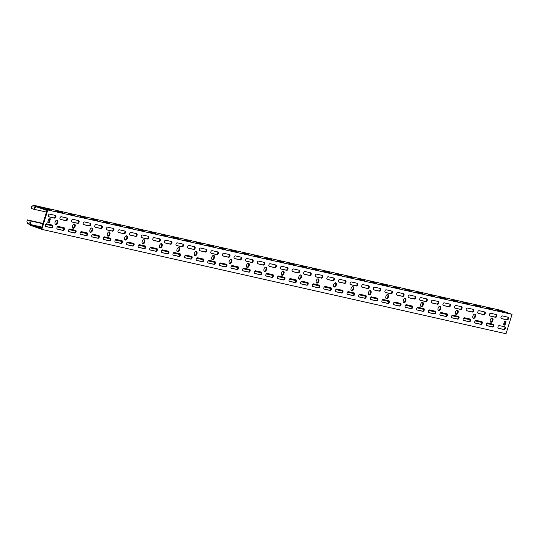 <?xml version="1.0" encoding="UTF-8"?>
<svg xmlns="http://www.w3.org/2000/svg" width="539" height="539" viewBox="0 0 539 539"><rect width="100%" height="100%" fill="white"/><g stroke="black" fill="none" stroke-linecap="round" stroke-linejoin="round"><path stroke-width="0.81" d="M492.04 317.983A2.237 1.3 -70.3 0 1 492.275 320.2A2.237 1.3 -70.3 0 1 490.584 322.059M490.349 319.849A2.237 1.3 -70.3 0 1 492.376 318.03A2.237 1.3 -70.3 0 1 492.902 320.422A2.237 1.3 -70.3 0 1 490.867 322.241A2.237 1.3 -70.3 0 1 490.349 319.849M474.63 314.069A2.237 1.3 -70.3 0 1 474.866 316.285A2.237 1.3 -70.3 0 1 473.175 318.145M472.939 315.935A2.237 1.3 -70.3 0 1 474.967 314.116A2.237 1.3 -70.3 0 1 475.492 316.508A2.237 1.3 -70.3 0 1 473.464 318.327A2.237 1.3 -70.3 0 1 472.939 315.935M457.227 310.154A2.237 1.3 -70.3 0 1 457.463 312.371A2.237 1.3 -70.3 0 1 455.765 314.23M455.529 312.02A2.237 1.3 -70.3 0 1 457.564 310.201A2.237 1.3 -70.3 0 1 458.083 312.593A2.237 1.3 -70.3 0 1 456.055 314.412A2.237 1.3 -70.3 0 1 455.529 312.02M439.817 306.246A2.237 1.3 -70.3 0 1 440.053 308.456A2.237 1.3 -70.3 0 1 438.355 310.316M438.119 308.106A2.237 1.3 -70.3 0 1 440.154 306.287A2.237 1.3 -70.3 0 1 440.673 308.679A2.237 1.3 -70.3 0 1 438.645 310.498A2.237 1.3 -70.3 0 1 438.119 308.106M422.408 302.332A2.237 1.3 -70.3 0 1 422.643 304.542A2.237 1.3 -70.3 0 1 420.952 306.401M420.716 304.191A2.237 1.3 -70.3 0 1 422.744 302.372A2.237 1.3 -70.3 0 1 423.27 304.764A2.237 1.3 -70.3 0 1 421.235 306.583A2.237 1.3 -70.3 0 1 420.716 304.191M404.998 298.417A2.237 1.3 -70.3 0 1 405.234 300.627A2.237 1.3 -70.3 0 1 403.543 302.487M403.307 300.277A2.237 1.3 -70.3 0 1 405.335 298.458A2.237 1.3 -70.3 0 1 405.86 300.85A2.237 1.3 -70.3 0 1 403.826 302.669A2.237 1.3 -70.3 0 1 403.307 300.277M387.595 294.503A2.237 1.3 -70.3 0 1 387.831 296.713A2.237 1.3 -70.3 0 1 386.133 298.572M385.897 296.362A2.237 1.3 -70.3 0 1 387.925 294.543A2.237 1.3 -70.3 0 1 388.451 296.935A2.237 1.3 -70.3 0 1 386.423 298.754A2.237 1.3 -70.3 0 1 385.897 296.362M370.185 290.588A2.237 1.3 -70.3 0 1 370.421 292.798A2.237 1.3 -70.3 0 1 368.723 294.658M368.487 292.448A2.237 1.3 -70.3 0 1 370.522 290.629A2.237 1.3 -70.3 0 1 371.041 293.021A2.237 1.3 -70.3 0 1 369.013 294.84A2.237 1.3 -70.3 0 1 368.487 292.448M352.776 286.674A2.237 1.3 -70.3 0 1 353.011 288.884A2.237 1.3 -70.3 0 1 351.32 290.75M351.084 288.533A2.237 1.3 -70.3 0 1 353.112 286.714A2.237 1.3 -70.3 0 1 353.631 289.106A2.237 1.3 -70.3 0 1 351.603 290.925A2.237 1.3 -70.3 0 1 351.084 288.533M335.366 282.759A2.237 1.3 -70.3 0 1 335.602 284.969A2.237 1.3 -70.3 0 1 333.911 286.836M333.675 284.619A2.237 1.3 -70.3 0 1 335.703 282.8A2.237 1.3 -70.3 0 1 336.228 285.192A2.237 1.3 -70.3 0 1 334.193 287.011A2.237 1.3 -70.3 0 1 333.675 284.619M317.956 278.845A2.237 1.3 -70.3 0 1 318.199 281.055A2.237 1.3 -70.3 0 1 316.501 282.921M316.265 280.704A2.237 1.3 -70.3 0 1 318.293 278.885A2.237 1.3 -70.3 0 1 318.818 281.277A2.237 1.3 -70.3 0 1 316.791 283.096A2.237 1.3 -70.3 0 1 316.265 280.704M300.553 274.93A2.237 1.3 -70.3 0 1 300.789 277.14A2.237 1.3 -70.3 0 1 299.091 279.007M298.855 276.79A2.237 1.3 -70.3 0 1 300.89 274.971A2.237 1.3 -70.3 0 1 301.409 277.363A2.237 1.3 -70.3 0 1 299.381 279.182A2.237 1.3 -70.3 0 1 298.855 276.79M283.143 271.016A2.237 1.3 -70.3 0 1 283.379 273.226A2.237 1.3 -70.3 0 1 281.688 275.092M281.446 272.875A2.237 1.3 -70.3 0 1 283.48 271.056A2.237 1.3 -70.3 0 1 283.999 273.455A2.237 1.3 -70.3 0 1 281.971 275.274A2.237 1.3 -70.3 0 1 281.446 272.875M265.734 267.101A2.237 1.3 -70.3 0 1 265.97 269.318A2.237 1.3 -70.3 0 1 264.278 271.178M264.043 268.961A2.237 1.3 -70.3 0 1 266.071 267.142A2.237 1.3 -70.3 0 1 266.596 269.54A2.237 1.3 -70.3 0 1 264.561 271.36A2.237 1.3 -70.3 0 1 264.043 268.961M248.324 263.187A2.237 1.3 -70.3 0 1 248.56 265.404A2.237 1.3 -70.3 0 1 246.869 267.263M246.633 265.047A2.237 1.3 -70.3 0 1 248.661 263.227A2.237 1.3 -70.3 0 1 249.186 265.626A2.237 1.3 -70.3 0 1 247.158 267.445A2.237 1.3 -70.3 0 1 246.633 265.047M230.921 259.272A2.237 1.3 -70.3 0 1 231.157 261.489A2.237 1.3 -70.3 0 1 229.459 263.349M229.223 261.139A2.237 1.3 -70.3 0 1 231.251 259.32A2.237 1.3 -70.3 0 1 231.777 261.711A2.237 1.3 -70.3 0 1 229.749 263.531A2.237 1.3 -70.3 0 1 229.223 261.139M213.511 255.358A2.237 1.3 -70.3 0 1 213.747 257.575A2.237 1.3 -70.3 0 1 212.049 259.434M211.814 257.224A2.237 1.3 -70.3 0 1 213.848 255.405A2.237 1.3 -70.3 0 1 214.367 257.797A2.237 1.3 -70.3 0 1 212.339 259.616A2.237 1.3 -70.3 0 1 211.814 257.224M196.102 251.443A2.237 1.3 -70.3 0 1 196.337 253.66A2.237 1.3 -70.3 0 1 194.646 255.52M194.411 253.31A2.237 1.3 -70.3 0 1 196.439 251.491A2.237 1.3 -70.3 0 1 196.964 253.882A2.237 1.3 -70.3 0 1 194.929 255.702A2.237 1.3 -70.3 0 1 194.411 253.31M178.692 247.529A2.237 1.3 -70.3 0 1 178.928 249.746A2.237 1.3 -70.3 0 1 177.237 251.605M177.001 249.395A2.237 1.3 -70.3 0 1 179.029 247.576A2.237 1.3 -70.3 0 1 179.554 249.968A2.237 1.3 -70.3 0 1 177.52 251.787A2.237 1.3 -70.3 0 1 177.001 249.395M161.282 243.621A2.237 1.3 -70.3 0 1 161.525 245.831A2.237 1.3 -70.3 0 1 159.827 247.691M159.591 245.481A2.237 1.3 -70.3 0 1 161.619 243.662A2.237 1.3 -70.3 0 1 162.145 246.053A2.237 1.3 -70.3 0 1 160.117 247.873A2.237 1.3 -70.3 0 1 159.591 245.481M143.879 239.707A2.237 1.3 -70.3 0 1 144.115 241.917A2.237 1.3 -70.3 0 1 142.417 243.776M142.181 241.566A2.237 1.3 -70.3 0 1 144.216 239.747A2.237 1.3 -70.3 0 1 144.735 242.139A2.237 1.3 -70.3 0 1 142.707 243.958A2.237 1.3 -70.3 0 1 142.181 241.566M126.47 235.792A2.237 1.3 -70.3 0 1 126.705 238.002A2.237 1.3 -70.3 0 1 125.014 239.862M124.772 237.652A2.237 1.3 -70.3 0 1 126.806 235.833A2.237 1.3 -70.3 0 1 127.325 238.225A2.237 1.3 -70.3 0 1 125.297 240.044A2.237 1.3 -70.3 0 1 124.772 237.652M109.06 231.878A2.237 1.3 -70.3 0 1 109.296 234.088A2.237 1.3 -70.3 0 1 107.605 235.947M107.369 233.737A2.237 1.3 -70.3 0 1 109.397 231.918A2.237 1.3 -70.3 0 1 109.922 234.31A2.237 1.3 -70.3 0 1 107.888 236.129A2.237 1.3 -70.3 0 1 107.369 233.737M91.65 227.963A2.237 1.3 -70.3 0 1 91.886 230.173A2.237 1.3 -70.3 0 1 90.195 232.033M89.959 229.823A2.237 1.3 -70.3 0 1 91.987 228.004A2.237 1.3 -70.3 0 1 92.513 230.396A2.237 1.3 -70.3 0 1 90.485 232.215A2.237 1.3 -70.3 0 1 89.959 229.823M74.247 224.049A2.237 1.3 -70.3 0 1 74.483 226.259A2.237 1.3 -70.3 0 1 72.785 228.118M72.549 225.908A2.237 1.3 -70.3 0 1 74.577 224.089A2.237 1.3 -70.3 0 1 75.103 226.481A2.237 1.3 -70.3 0 1 73.075 228.3A2.237 1.3 -70.3 0 1 72.549 225.908M56.838 220.134A2.237 1.3 -70.3 0 1 57.073 222.344A2.237 1.3 -70.3 0 1 55.376 224.211M55.14 221.994A2.237 1.3 -70.3 0 1 57.174 220.175A2.237 1.3 -70.3 0 1 57.693 222.567A2.237 1.3 -70.3 0 1 55.665 224.386A2.237 1.3 -70.3 0 1 55.14 221.994M252.367 259.704A1.422 0.829 -70.3 0 1 252.508 261.105A1.422 0.829 -70.3 0 1 251.275 262.277L245.845 261.058M253.135 261.327A1.422 0.829 -70.3 0 1 251.895 262.5L246.094 261.193A1.422 0.829 -70.3 0 1 246.04 261.179A1.422 0.829 -70.3 0 1 245.717 259.609A1.422 0.829 -70.3 0 1 246.936 258.484L252.744 259.785A1.422 0.829 -70.3 0 1 252.798 259.805A1.422 0.829 -70.3 0 1 253.135 261.327M260.95 272A1.422 0.829 -70.3 0 1 261.098 273.401A1.422 0.829 -70.3 0 1 259.859 274.58L254.435 273.361M261.718 273.623A1.422 0.829 -70.3 0 1 260.485 274.802L254.684 273.495A1.422 0.829 -70.3 0 1 254.624 273.482A1.422 0.829 -70.3 0 1 254.307 271.905A1.422 0.829 -70.3 0 1 255.526 270.78L261.327 272.087A1.422 0.829 -70.3 0 1 261.388 272.101A1.422 0.829 -70.3 0 1 261.718 273.623M263.969 262.311A1.422 0.829 -70.3 0 1 264.117 263.712A1.422 0.829 -70.3 0 1 262.877 264.885L257.453 263.665M264.737 263.935A1.422 0.829 -70.3 0 1 263.504 265.107L257.703 263.807A1.422 0.829 -70.3 0 1 257.642 263.787A1.422 0.829 -70.3 0 1 257.325 262.217A1.422 0.829 -70.3 0 1 258.545 261.092L264.346 262.399A1.422 0.829 -70.3 0 1 264.406 262.412A1.422 0.829 -70.3 0 1 264.737 263.935M272.559 274.614A1.422 0.829 -70.3 0 1 272.7 276.015A1.422 0.829 -70.3 0 1 271.467 277.187L266.037 275.968M273.327 276.238A1.422 0.829 -70.3 0 1 272.087 277.41L266.286 276.103A1.422 0.829 -70.3 0 1 266.232 276.089A1.422 0.829 -70.3 0 1 265.916 274.519A1.422 0.829 -70.3 0 1 267.128 273.394L272.936 274.695A1.422 0.829 -70.3 0 1 272.99 274.715A1.422 0.829 -70.3 0 1 273.327 276.238M229.156 254.482A1.422 0.829 -70.3 0 1 229.297 255.884A1.422 0.829 -70.3 0 1 228.064 257.056L222.634 255.836M229.924 256.106A1.422 0.829 -70.3 0 1 228.684 257.278L222.883 255.978A1.422 0.829 -70.3 0 1 222.829 255.958A1.422 0.829 -70.3 0 1 222.506 254.388A1.422 0.829 -70.3 0 1 223.725 253.263L229.533 254.57A1.422 0.829 -70.3 0 1 229.587 254.583A1.422 0.829 -70.3 0 1 229.924 256.106M237.739 266.785A1.422 0.829 -70.3 0 1 237.888 268.186A1.422 0.829 -70.3 0 1 236.648 269.359L231.224 268.139M238.507 268.409A1.422 0.829 -70.3 0 1 237.275 269.581L231.474 268.281A1.422 0.829 -70.3 0 1 231.413 268.26A1.422 0.829 -70.3 0 1 231.096 266.69A1.422 0.829 -70.3 0 1 232.316 265.565L238.117 266.866A1.422 0.829 -70.3 0 1 238.177 266.886A1.422 0.829 -70.3 0 1 238.507 268.409M240.758 257.09A1.422 0.829 -70.3 0 1 240.906 258.491A1.422 0.829 -70.3 0 1 239.666 259.67L234.243 258.45M241.526 258.72A1.422 0.829 -70.3 0 1 240.293 259.892L234.492 258.585A1.422 0.829 -70.3 0 1 234.431 258.572A1.422 0.829 -70.3 0 1 234.115 256.995A1.422 0.829 -70.3 0 1 235.334 255.87L241.135 257.177A1.422 0.829 -70.3 0 1 241.196 257.191A1.422 0.829 -70.3 0 1 241.526 258.72M249.348 269.392A1.422 0.829 -70.3 0 1 249.49 270.794A1.422 0.829 -70.3 0 1 248.257 271.966L242.826 270.746M250.116 271.016A1.422 0.829 -70.3 0 1 248.877 272.188L243.076 270.888A1.422 0.829 -70.3 0 1 243.022 270.868A1.422 0.829 -70.3 0 1 242.698 269.298A1.422 0.829 -70.3 0 1 243.918 268.173L249.725 269.48A1.422 0.829 -70.3 0 1 249.779 269.493A1.422 0.829 -70.3 0 1 250.116 271.016M298.788 270.14A1.422 0.829 -70.3 0 1 298.929 271.541A1.422 0.829 -70.3 0 1 297.696 272.714L292.273 271.494M299.556 271.764A1.422 0.829 -70.3 0 1 298.316 272.936L292.515 271.636A1.422 0.829 -70.3 0 1 292.461 271.616A1.422 0.829 -70.3 0 1 292.145 270.046A1.422 0.829 -70.3 0 1 293.364 268.921L299.165 270.221A1.422 0.829 -70.3 0 1 299.219 270.241A1.422 0.829 -70.3 0 1 299.556 271.764M307.371 282.443A1.422 0.829 -70.3 0 1 307.52 283.844A1.422 0.829 -70.3 0 1 306.28 285.016L300.856 283.797M308.14 284.066A1.422 0.829 -70.3 0 1 306.907 285.239L301.106 283.932A1.422 0.829 -70.3 0 1 301.045 283.918A1.422 0.829 -70.3 0 1 300.728 282.348A1.422 0.829 -70.3 0 1 301.948 281.223L307.749 282.524A1.422 0.829 -70.3 0 1 307.809 282.544A1.422 0.829 -70.3 0 1 308.14 284.066M310.39 272.747A1.422 0.829 -70.3 0 1 310.538 274.149A1.422 0.829 -70.3 0 1 309.298 275.321L303.875 274.102M311.158 274.371A1.422 0.829 -70.3 0 1 309.925 275.55L304.124 274.243A1.422 0.829 -70.3 0 1 304.063 274.223A1.422 0.829 -70.3 0 1 303.747 272.653A1.422 0.829 -70.3 0 1 304.966 271.528L310.767 272.835A1.422 0.829 -70.3 0 1 310.828 272.849A1.422 0.829 -70.3 0 1 311.158 274.371M318.98 285.05A1.422 0.829 -70.3 0 1 319.122 286.452A1.422 0.829 -70.3 0 1 317.889 287.624L312.465 286.404M319.748 286.674A1.422 0.829 -70.3 0 1 318.509 287.846L312.708 286.546A1.422 0.829 -70.3 0 1 312.654 286.526A1.422 0.829 -70.3 0 1 312.337 284.956A1.422 0.829 -70.3 0 1 313.557 283.831L319.357 285.131A1.422 0.829 -70.3 0 1 319.411 285.151A1.422 0.829 -70.3 0 1 319.748 286.674M275.577 264.918A1.422 0.829 -70.3 0 1 275.719 266.32A1.422 0.829 -70.3 0 1 274.486 267.499L269.055 266.279M276.345 266.542A1.422 0.829 -70.3 0 1 275.106 267.721L269.305 266.414A1.422 0.829 -70.3 0 1 269.251 266.401A1.422 0.829 -70.3 0 1 268.934 264.824A1.422 0.829 -70.3 0 1 270.154 263.699L275.955 265.006A1.422 0.829 -70.3 0 1 276.008 265.02A1.422 0.829 -70.3 0 1 276.345 266.542M284.161 277.221A1.422 0.829 -70.3 0 1 284.309 278.623A1.422 0.829 -70.3 0 1 283.069 279.795L277.646 278.575M284.929 278.845A1.422 0.829 -70.3 0 1 283.696 280.017L277.895 278.717A1.422 0.829 -70.3 0 1 277.834 278.697A1.422 0.829 -70.3 0 1 277.518 277.127A1.422 0.829 -70.3 0 1 278.737 276.002L284.538 277.309A1.422 0.829 -70.3 0 1 284.599 277.322A1.422 0.829 -70.3 0 1 284.929 278.845M287.179 267.533A1.422 0.829 -70.3 0 1 287.327 268.934A1.422 0.829 -70.3 0 1 286.088 270.106L280.664 268.887M287.947 269.156A1.422 0.829 -70.3 0 1 286.714 270.329L280.913 269.022A1.422 0.829 -70.3 0 1 280.853 269.008A1.422 0.829 -70.3 0 1 280.536 267.438A1.422 0.829 -70.3 0 1 281.756 266.313L287.556 267.613A1.422 0.829 -70.3 0 1 287.617 267.634A1.422 0.829 -70.3 0 1 287.947 269.156M295.77 279.829A1.422 0.829 -70.3 0 1 295.911 281.23A1.422 0.829 -70.3 0 1 294.678 282.409L289.254 281.183M296.538 281.452A1.422 0.829 -70.3 0 1 295.298 282.631L289.497 281.324A1.422 0.829 -70.3 0 1 289.443 281.311A1.422 0.829 -70.3 0 1 289.126 279.734A1.422 0.829 -70.3 0 1 290.346 278.609L296.147 279.916A1.422 0.829 -70.3 0 1 296.201 279.93A1.422 0.829 -70.3 0 1 296.538 281.452M159.524 238.824A1.422 0.829 -70.3 0 1 159.665 240.226A1.422 0.829 -70.3 0 1 158.432 241.405L153.002 240.185M160.285 240.448A1.422 0.829 -70.3 0 1 159.052 241.627L153.251 240.32A1.422 0.829 -70.3 0 1 153.191 240.306A1.422 0.829 -70.3 0 1 152.874 238.73A1.422 0.829 -70.3 0 1 154.093 237.605L159.901 238.912A1.422 0.829 -70.3 0 1 159.955 238.925A1.422 0.829 -70.3 0 1 160.285 240.448M168.107 251.127A1.422 0.829 -70.3 0 1 168.256 252.528A1.422 0.829 -70.3 0 1 167.016 253.701L161.592 252.481M168.875 252.751A1.422 0.829 -70.3 0 1 167.642 253.923L161.835 252.623A1.422 0.829 -70.3 0 1 161.781 252.602A1.422 0.829 -70.3 0 1 161.464 251.033A1.422 0.829 -70.3 0 1 162.684 249.907L168.485 251.214A1.422 0.829 -70.3 0 1 168.545 251.228A1.422 0.829 -70.3 0 1 168.875 252.751M171.126 241.438A1.422 0.829 -70.3 0 1 171.274 242.84A1.422 0.829 -70.3 0 1 170.034 244.012L164.611 242.793M171.894 243.062A1.422 0.829 -70.3 0 1 170.661 244.234L164.853 242.927A1.422 0.829 -70.3 0 1 164.799 242.914A1.422 0.829 -70.3 0 1 164.483 241.344A1.422 0.829 -70.3 0 1 165.702 240.219L171.503 241.519A1.422 0.829 -70.3 0 1 171.564 241.539A1.422 0.829 -70.3 0 1 171.894 243.062M179.716 253.734A1.422 0.829 -70.3 0 1 179.858 255.136A1.422 0.829 -70.3 0 1 178.625 256.315L173.194 255.095M180.477 255.358A1.422 0.829 -70.3 0 1 179.244 256.537L173.443 255.23A1.422 0.829 -70.3 0 1 173.383 255.216A1.422 0.829 -70.3 0 1 173.066 253.64A1.422 0.829 -70.3 0 1 174.286 252.515L180.093 253.822A1.422 0.829 -70.3 0 1 180.147 253.835A1.422 0.829 -70.3 0 1 180.477 255.358M136.313 233.609A1.422 0.829 -70.3 0 1 136.455 235.011A1.422 0.829 -70.3 0 1 135.222 236.183L129.791 234.964M137.074 235.233A1.422 0.829 -70.3 0 1 135.841 236.405L130.04 235.105A1.422 0.829 -70.3 0 1 129.98 235.085A1.422 0.829 -70.3 0 1 129.663 233.515A1.422 0.829 -70.3 0 1 130.883 232.39L136.69 233.69A1.422 0.829 -70.3 0 1 136.744 233.71A1.422 0.829 -70.3 0 1 137.074 235.233M144.897 245.912A1.422 0.829 -70.3 0 1 145.038 247.313A1.422 0.829 -70.3 0 1 143.805 248.486L138.382 247.266M145.665 247.536A1.422 0.829 -70.3 0 1 144.432 248.708L138.624 247.401A1.422 0.829 -70.3 0 1 138.57 247.388A1.422 0.829 -70.3 0 1 138.253 245.818A1.422 0.829 -70.3 0 1 139.473 244.686L145.274 245.993A1.422 0.829 -70.3 0 1 145.335 246.013A1.422 0.829 -70.3 0 1 145.665 247.536M147.915 236.217A1.422 0.829 -70.3 0 1 148.063 237.618A1.422 0.829 -70.3 0 1 146.824 238.79L141.4 237.571M148.683 237.84A1.422 0.829 -70.3 0 1 147.45 239.013L141.642 237.712A1.422 0.829 -70.3 0 1 141.589 237.692A1.422 0.829 -70.3 0 1 141.272 236.122A1.422 0.829 -70.3 0 1 142.491 234.997L148.292 236.304A1.422 0.829 -70.3 0 1 148.353 236.318A1.422 0.829 -70.3 0 1 148.683 237.84M156.505 248.519A1.422 0.829 -70.3 0 1 156.647 249.921A1.422 0.829 -70.3 0 1 155.414 251.093L149.983 249.874M157.267 250.143A1.422 0.829 -70.3 0 1 156.034 251.315L150.233 250.008A1.422 0.829 -70.3 0 1 150.172 249.995A1.422 0.829 -70.3 0 1 149.855 248.425A1.422 0.829 -70.3 0 1 151.075 247.3L156.883 248.6A1.422 0.829 -70.3 0 1 156.937 248.62A1.422 0.829 -70.3 0 1 157.267 250.143M205.945 249.267A1.422 0.829 -70.3 0 1 206.087 250.669A1.422 0.829 -70.3 0 1 204.854 251.841L199.423 250.622M206.713 250.891A1.422 0.829 -70.3 0 1 205.474 252.063L199.673 250.756A1.422 0.829 -70.3 0 1 199.619 250.743A1.422 0.829 -70.3 0 1 199.295 249.173A1.422 0.829 -70.3 0 1 200.515 248.048L206.322 249.348A1.422 0.829 -70.3 0 1 206.376 249.368A1.422 0.829 -70.3 0 1 206.713 250.891M214.529 261.563A1.422 0.829 -70.3 0 1 214.677 262.965A1.422 0.829 -70.3 0 1 213.437 264.144L208.014 262.917M215.297 263.187A1.422 0.829 -70.3 0 1 214.064 264.366L208.256 263.059A1.422 0.829 -70.3 0 1 208.202 263.039A1.422 0.829 -70.3 0 1 207.886 261.469A1.422 0.829 -70.3 0 1 209.105 260.344L214.906 261.651A1.422 0.829 -70.3 0 1 214.967 261.664A1.422 0.829 -70.3 0 1 215.297 263.187M217.547 251.875A1.422 0.829 -70.3 0 1 217.695 253.276A1.422 0.829 -70.3 0 1 216.456 254.448L211.032 253.229M218.315 253.498A1.422 0.829 -70.3 0 1 217.082 254.671L211.275 253.37A1.422 0.829 -70.3 0 1 211.221 253.35A1.422 0.829 -70.3 0 1 210.904 251.78A1.422 0.829 -70.3 0 1 212.123 250.655L217.924 251.956A1.422 0.829 -70.3 0 1 217.985 251.976A1.422 0.829 -70.3 0 1 218.315 253.498M226.137 264.177A1.422 0.829 -70.3 0 1 226.279 265.579A1.422 0.829 -70.3 0 1 225.046 266.751L219.616 265.532M226.906 265.801A1.422 0.829 -70.3 0 1 225.666 266.973L219.865 265.666A1.422 0.829 -70.3 0 1 219.811 265.653A1.422 0.829 -70.3 0 1 219.488 264.083A1.422 0.829 -70.3 0 1 220.707 262.951L226.515 264.258A1.422 0.829 -70.3 0 1 226.569 264.278A1.422 0.829 -70.3 0 1 226.906 265.801M182.734 244.046A1.422 0.829 -70.3 0 1 182.876 245.447A1.422 0.829 -70.3 0 1 181.643 246.619L176.213 245.4M183.496 245.669A1.422 0.829 -70.3 0 1 182.263 246.842L176.462 245.541A1.422 0.829 -70.3 0 1 176.401 245.521A1.422 0.829 -70.3 0 1 176.085 243.951A1.422 0.829 -70.3 0 1 177.304 242.826L183.112 244.133A1.422 0.829 -70.3 0 1 183.166 244.147A1.422 0.829 -70.3 0 1 183.496 245.669M191.318 256.348A1.422 0.829 -70.3 0 1 191.466 257.75A1.422 0.829 -70.3 0 1 190.227 258.922L184.803 257.703M192.086 257.972A1.422 0.829 -70.3 0 1 190.853 259.144L185.045 257.837A1.422 0.829 -70.3 0 1 184.992 257.824A1.422 0.829 -70.3 0 1 184.675 256.254A1.422 0.829 -70.3 0 1 185.894 255.129L191.695 256.429A1.422 0.829 -70.3 0 1 191.756 256.449A1.422 0.829 -70.3 0 1 192.086 257.972M194.336 246.653A1.422 0.829 -70.3 0 1 194.485 248.055A1.422 0.829 -70.3 0 1 193.245 249.234L187.821 248.007M195.105 248.277A1.422 0.829 -70.3 0 1 193.872 249.456L188.064 248.149A1.422 0.829 -70.3 0 1 188.01 248.135A1.422 0.829 -70.3 0 1 187.693 246.559A1.422 0.829 -70.3 0 1 188.913 245.434L194.714 246.741A1.422 0.829 -70.3 0 1 194.774 246.754A1.422 0.829 -70.3 0 1 195.105 248.277M202.927 258.956A1.422 0.829 -70.3 0 1 203.068 260.357A1.422 0.829 -70.3 0 1 201.835 261.53L196.405 260.31M203.695 260.58A1.422 0.829 -70.3 0 1 202.455 261.752L196.654 260.452A1.422 0.829 -70.3 0 1 196.594 260.431A1.422 0.829 -70.3 0 1 196.277 258.861A1.422 0.829 -70.3 0 1 197.496 257.736L203.304 259.043A1.422 0.829 -70.3 0 1 203.358 259.057A1.422 0.829 -70.3 0 1 203.695 260.58M438.052 301.449A1.422 0.829 -70.3 0 1 438.194 302.851A1.422 0.829 -70.3 0 1 436.961 304.03L431.537 302.81M438.82 303.073A1.422 0.829 -70.3 0 1 437.587 304.252L431.779 302.945A1.422 0.829 -70.3 0 1 431.726 302.931A1.422 0.829 -70.3 0 1 431.409 301.355A1.422 0.829 -70.3 0 1 432.628 300.23L438.429 301.537A1.422 0.829 -70.3 0 1 438.483 301.55A1.422 0.829 -70.3 0 1 438.82 303.073M446.642 313.752A1.422 0.829 -70.3 0 1 446.784 315.153A1.422 0.829 -70.3 0 1 445.551 316.326L440.12 315.106M447.404 315.376A1.422 0.829 -70.3 0 1 446.171 316.548L440.37 315.248A1.422 0.829 -70.3 0 1 440.309 315.227A1.422 0.829 -70.3 0 1 439.992 313.658A1.422 0.829 -70.3 0 1 441.212 312.532L447.013 313.839A1.422 0.829 -70.3 0 1 447.074 313.853A1.422 0.829 -70.3 0 1 447.404 315.376M449.661 304.063A1.422 0.829 -70.3 0 1 449.802 305.465A1.422 0.829 -70.3 0 1 448.569 306.637L443.139 305.418M450.422 305.687A1.422 0.829 -70.3 0 1 449.189 306.859L443.388 305.552A1.422 0.829 -70.3 0 1 443.327 305.539A1.422 0.829 -70.3 0 1 443.011 303.969A1.422 0.829 -70.3 0 1 444.23 302.844L450.038 304.144A1.422 0.829 -70.3 0 1 450.092 304.164A1.422 0.829 -70.3 0 1 450.422 305.687M458.244 316.359A1.422 0.829 -70.3 0 1 458.386 317.761A1.422 0.829 -70.3 0 1 457.153 318.94L451.729 317.72M459.012 317.983A1.422 0.829 -70.3 0 1 457.779 319.162L451.972 317.855A1.422 0.829 -70.3 0 1 451.918 317.842A1.422 0.829 -70.3 0 1 451.601 316.265A1.422 0.829 -70.3 0 1 452.821 315.14L458.622 316.447A1.422 0.829 -70.3 0 1 458.676 316.46A1.422 0.829 -70.3 0 1 459.012 317.983M414.841 296.234A1.422 0.829 -70.3 0 1 414.983 297.636A1.422 0.829 -70.3 0 1 413.75 298.808L408.326 297.589M415.609 297.858A1.422 0.829 -70.3 0 1 414.376 299.03L408.569 297.73A1.422 0.829 -70.3 0 1 408.515 297.71A1.422 0.829 -70.3 0 1 408.198 296.14A1.422 0.829 -70.3 0 1 409.418 295.015L415.219 296.315A1.422 0.829 -70.3 0 1 415.273 296.335A1.422 0.829 -70.3 0 1 415.609 297.858M423.432 308.537A1.422 0.829 -70.3 0 1 423.573 309.938A1.422 0.829 -70.3 0 1 422.34 311.111L416.91 309.891M424.193 310.161A1.422 0.829 -70.3 0 1 422.96 311.333L417.159 310.026A1.422 0.829 -70.3 0 1 417.098 310.013A1.422 0.829 -70.3 0 1 416.782 308.443A1.422 0.829 -70.3 0 1 418.001 307.311L423.802 308.618A1.422 0.829 -70.3 0 1 423.863 308.638A1.422 0.829 -70.3 0 1 424.193 310.161M426.45 298.842A1.422 0.829 -70.3 0 1 426.592 300.243A1.422 0.829 -70.3 0 1 425.359 301.416L419.928 300.196M427.211 300.466A1.422 0.829 -70.3 0 1 425.978 301.638L420.177 300.338A1.422 0.829 -70.3 0 1 420.117 300.317A1.422 0.829 -70.3 0 1 419.8 298.747A1.422 0.829 -70.3 0 1 421.02 297.622L426.821 298.929A1.422 0.829 -70.3 0 1 426.881 298.943A1.422 0.829 -70.3 0 1 427.211 300.466M435.034 311.144A1.422 0.829 -70.3 0 1 435.175 312.546A1.422 0.829 -70.3 0 1 433.942 313.718L428.518 312.499M435.802 312.768A1.422 0.829 -70.3 0 1 434.569 313.941L428.761 312.64A1.422 0.829 -70.3 0 1 428.707 312.62A1.422 0.829 -70.3 0 1 428.39 311.05A1.422 0.829 -70.3 0 1 429.61 309.925L435.411 311.225A1.422 0.829 -70.3 0 1 435.465 311.246A1.422 0.829 -70.3 0 1 435.802 312.768M484.473 311.892A1.422 0.829 -70.3 0 1 484.615 313.294A1.422 0.829 -70.3 0 1 483.382 314.466L477.958 313.247M485.241 313.516A1.422 0.829 -70.3 0 1 484.009 314.688L478.201 313.381A1.422 0.829 -70.3 0 1 478.147 313.368A1.422 0.829 -70.3 0 1 477.83 311.798A1.422 0.829 -70.3 0 1 479.05 310.673L484.851 311.973A1.422 0.829 -70.3 0 1 484.911 311.993A1.422 0.829 -70.3 0 1 485.241 313.516M493.064 324.188A1.422 0.829 -70.3 0 1 493.205 325.59A1.422 0.829 -70.3 0 1 491.972 326.769L486.542 325.543M493.825 325.812A1.422 0.829 -70.3 0 1 492.592 326.991L486.791 325.684A1.422 0.829 -70.3 0 1 486.73 325.671A1.422 0.829 -70.3 0 1 486.414 324.094A1.422 0.829 -70.3 0 1 487.633 322.969L493.441 324.276A1.422 0.829 -70.3 0 1 493.495 324.289A1.422 0.829 -70.3 0 1 493.825 325.812M496.082 314.5A1.422 0.829 -70.3 0 1 496.224 315.901A1.422 0.829 -70.3 0 1 494.991 317.073L489.56 315.854M496.843 316.123A1.422 0.829 -70.3 0 1 495.611 317.296L489.81 315.995A1.422 0.829 -70.3 0 1 489.749 315.975A1.422 0.829 -70.3 0 1 489.432 314.405A1.422 0.829 -70.3 0 1 490.652 313.28L496.459 314.581A1.422 0.829 -70.3 0 1 496.513 314.601A1.422 0.829 -70.3 0 1 496.843 316.123M504.666 326.802A1.422 0.829 -70.3 0 1 504.814 328.204A1.422 0.829 -70.3 0 1 503.574 329.376L498.151 328.157M505.434 328.426A1.422 0.829 -70.3 0 1 504.201 329.598L498.393 328.291A1.422 0.829 -70.3 0 1 498.339 328.278A1.422 0.829 -70.3 0 1 498.023 326.708A1.422 0.829 -70.3 0 1 499.242 325.583L505.043 326.883A1.422 0.829 -70.3 0 1 505.104 326.903A1.422 0.829 -70.3 0 1 505.434 328.426M461.263 306.671A1.422 0.829 -70.3 0 1 461.404 308.072A1.422 0.829 -70.3 0 1 460.171 309.245L454.748 308.025M462.031 308.295A1.422 0.829 -70.3 0 1 460.798 309.467L454.99 308.167A1.422 0.829 -70.3 0 1 454.936 308.146A1.422 0.829 -70.3 0 1 454.62 306.576A1.422 0.829 -70.3 0 1 455.839 305.451L461.64 306.758A1.422 0.829 -70.3 0 1 461.694 306.772A1.422 0.829 -70.3 0 1 462.031 308.295M469.853 318.973A1.422 0.829 -70.3 0 1 469.995 320.375A1.422 0.829 -70.3 0 1 468.762 321.547L463.331 320.328M470.614 320.597A1.422 0.829 -70.3 0 1 469.381 321.77L463.58 320.462A1.422 0.829 -70.3 0 1 463.52 320.449A1.422 0.829 -70.3 0 1 463.203 318.879A1.422 0.829 -70.3 0 1 464.423 317.754L470.23 319.054A1.422 0.829 -70.3 0 1 470.284 319.075A1.422 0.829 -70.3 0 1 470.614 320.597M472.871 309.278A1.422 0.829 -70.3 0 1 473.013 310.68A1.422 0.829 -70.3 0 1 471.78 311.859L466.35 310.632M473.633 310.902A1.422 0.829 -70.3 0 1 472.4 312.081L466.599 310.774A1.422 0.829 -70.3 0 1 466.538 310.76A1.422 0.829 -70.3 0 1 466.222 309.184A1.422 0.829 -70.3 0 1 467.441 308.059L473.249 309.366A1.422 0.829 -70.3 0 1 473.303 309.379A1.422 0.829 -70.3 0 1 473.633 310.902M481.455 321.581A1.422 0.829 -70.3 0 1 481.596 322.982A1.422 0.829 -70.3 0 1 480.364 324.155L474.94 322.935M482.223 323.205A1.422 0.829 -70.3 0 1 480.99 324.377L475.182 323.077A1.422 0.829 -70.3 0 1 475.128 323.056A1.422 0.829 -70.3 0 1 474.812 321.487A1.422 0.829 -70.3 0 1 476.031 320.361L481.832 321.668A1.422 0.829 -70.3 0 1 481.886 321.682A1.422 0.829 -70.3 0 1 482.223 323.205M345.209 280.576A1.422 0.829 -70.3 0 1 345.351 281.978A1.422 0.829 -70.3 0 1 344.118 283.15L338.694 281.931M345.977 282.2A1.422 0.829 -70.3 0 1 344.738 283.373L338.937 282.072A1.422 0.829 -70.3 0 1 338.883 282.052A1.422 0.829 -70.3 0 1 338.566 280.482A1.422 0.829 -70.3 0 1 339.786 279.357L345.587 280.664A1.422 0.829 -70.3 0 1 345.64 280.678A1.422 0.829 -70.3 0 1 345.977 282.2M353.793 292.879A1.422 0.829 -70.3 0 1 353.941 294.281A1.422 0.829 -70.3 0 1 352.701 295.453L347.278 294.233M354.561 294.503A1.422 0.829 -70.3 0 1 353.328 295.675L347.527 294.368A1.422 0.829 -70.3 0 1 347.466 294.355A1.422 0.829 -70.3 0 1 347.15 292.785A1.422 0.829 -70.3 0 1 348.369 291.66L354.17 292.96A1.422 0.829 -70.3 0 1 354.231 292.98A1.422 0.829 -70.3 0 1 354.561 294.503M356.818 283.184A1.422 0.829 -70.3 0 1 356.959 284.585A1.422 0.829 -70.3 0 1 355.727 285.764L350.296 284.545M357.579 284.808A1.422 0.829 -70.3 0 1 356.346 285.987L350.545 284.68A1.422 0.829 -70.3 0 1 350.485 284.666A1.422 0.829 -70.3 0 1 350.168 283.09A1.422 0.829 -70.3 0 1 351.388 281.964L357.189 283.271A1.422 0.829 -70.3 0 1 357.249 283.285A1.422 0.829 -70.3 0 1 357.579 284.808M365.402 295.487A1.422 0.829 -70.3 0 1 365.543 296.888A1.422 0.829 -70.3 0 1 364.31 298.06L358.886 296.841M366.17 297.11A1.422 0.829 -70.3 0 1 364.93 298.283L359.129 296.982A1.422 0.829 -70.3 0 1 359.075 296.962A1.422 0.829 -70.3 0 1 358.758 295.392A1.422 0.829 -70.3 0 1 359.978 294.267L365.779 295.574A1.422 0.829 -70.3 0 1 365.833 295.588A1.422 0.829 -70.3 0 1 366.17 297.11M321.999 275.362A1.422 0.829 -70.3 0 1 322.14 276.756A1.422 0.829 -70.3 0 1 320.907 277.935L315.483 276.716M322.767 276.985A1.422 0.829 -70.3 0 1 321.527 278.158L315.726 276.851A1.422 0.829 -70.3 0 1 315.672 276.837A1.422 0.829 -70.3 0 1 315.355 275.267A1.422 0.829 -70.3 0 1 316.575 274.135L322.376 275.442A1.422 0.829 -70.3 0 1 322.43 275.463A1.422 0.829 -70.3 0 1 322.767 276.985M330.582 287.658A1.422 0.829 -70.3 0 1 330.73 289.059A1.422 0.829 -70.3 0 1 329.491 290.231L324.067 289.012M331.35 289.281A1.422 0.829 -70.3 0 1 330.117 290.46L324.316 289.153A1.422 0.829 -70.3 0 1 324.256 289.133A1.422 0.829 -70.3 0 1 323.939 287.563A1.422 0.829 -70.3 0 1 325.158 286.438L330.959 287.745A1.422 0.829 -70.3 0 1 331.02 287.759A1.422 0.829 -70.3 0 1 331.35 289.281M333.601 277.969A1.422 0.829 -70.3 0 1 333.749 279.37A1.422 0.829 -70.3 0 1 332.509 280.543L327.085 279.323M334.369 279.593A1.422 0.829 -70.3 0 1 333.136 280.765L327.335 279.458A1.422 0.829 -70.3 0 1 327.274 279.445A1.422 0.829 -70.3 0 1 326.957 277.875A1.422 0.829 -70.3 0 1 328.177 276.75L333.978 278.05A1.422 0.829 -70.3 0 1 334.039 278.07A1.422 0.829 -70.3 0 1 334.369 279.593M342.191 290.265A1.422 0.829 -70.3 0 1 342.332 291.666A1.422 0.829 -70.3 0 1 341.099 292.845L335.676 291.626M342.959 291.895A1.422 0.829 -70.3 0 1 341.719 293.068L335.918 291.761A1.422 0.829 -70.3 0 1 335.864 291.747A1.422 0.829 -70.3 0 1 335.548 290.171A1.422 0.829 -70.3 0 1 336.767 289.045L342.568 290.353A1.422 0.829 -70.3 0 1 342.622 290.373A1.422 0.829 -70.3 0 1 342.959 291.895M391.631 291.013A1.422 0.829 -70.3 0 1 391.772 292.414A1.422 0.829 -70.3 0 1 390.539 293.593L385.115 292.367M392.399 292.637A1.422 0.829 -70.3 0 1 391.159 293.816L385.358 292.509A1.422 0.829 -70.3 0 1 385.304 292.488A1.422 0.829 -70.3 0 1 384.987 290.919A1.422 0.829 -70.3 0 1 386.207 289.793L392.008 291.1A1.422 0.829 -70.3 0 1 392.062 291.114A1.422 0.829 -70.3 0 1 392.399 292.637M400.221 303.316A1.422 0.829 -70.3 0 1 400.362 304.717A1.422 0.829 -70.3 0 1 399.129 305.889L393.699 304.67M400.982 304.939A1.422 0.829 -70.3 0 1 399.749 306.112L393.948 304.811A1.422 0.829 -70.3 0 1 393.888 304.791A1.422 0.829 -70.3 0 1 393.571 303.221A1.422 0.829 -70.3 0 1 394.791 302.096L400.592 303.403A1.422 0.829 -70.3 0 1 400.652 303.417A1.422 0.829 -70.3 0 1 400.982 304.939M403.239 293.627A1.422 0.829 -70.3 0 1 403.381 295.028A1.422 0.829 -70.3 0 1 402.148 296.201L396.717 294.981M404.001 295.251A1.422 0.829 -70.3 0 1 402.768 296.423L396.967 295.116A1.422 0.829 -70.3 0 1 396.906 295.102A1.422 0.829 -70.3 0 1 396.589 293.533A1.422 0.829 -70.3 0 1 397.809 292.401L403.61 293.708A1.422 0.829 -70.3 0 1 403.671 293.728A1.422 0.829 -70.3 0 1 404.001 295.251M411.823 305.923A1.422 0.829 -70.3 0 1 411.964 307.324A1.422 0.829 -70.3 0 1 410.731 308.497L405.308 307.277M412.591 307.547A1.422 0.829 -70.3 0 1 411.358 308.726L405.55 307.419A1.422 0.829 -70.3 0 1 405.496 307.398A1.422 0.829 -70.3 0 1 405.18 305.829A1.422 0.829 -70.3 0 1 406.399 304.703L412.2 306.011A1.422 0.829 -70.3 0 1 412.254 306.024A1.422 0.829 -70.3 0 1 412.591 307.547M368.42 285.798A1.422 0.829 -70.3 0 1 368.561 287.199A1.422 0.829 -70.3 0 1 367.329 288.372L361.905 287.152M369.188 287.422A1.422 0.829 -70.3 0 1 367.948 288.594L362.147 287.287A1.422 0.829 -70.3 0 1 362.093 287.274A1.422 0.829 -70.3 0 1 361.777 285.704A1.422 0.829 -70.3 0 1 362.996 284.579L368.797 285.879A1.422 0.829 -70.3 0 1 368.851 285.899A1.422 0.829 -70.3 0 1 369.188 287.422M377.01 298.094A1.422 0.829 -70.3 0 1 377.152 299.495A1.422 0.829 -70.3 0 1 375.919 300.674L370.488 299.455M377.772 299.718A1.422 0.829 -70.3 0 1 376.539 300.897L370.738 299.59A1.422 0.829 -70.3 0 1 370.677 299.576A1.422 0.829 -70.3 0 1 370.36 298A1.422 0.829 -70.3 0 1 371.58 296.874L377.381 298.182A1.422 0.829 -70.3 0 1 377.441 298.195A1.422 0.829 -70.3 0 1 377.772 299.718M380.029 288.405A1.422 0.829 -70.3 0 1 380.17 289.807A1.422 0.829 -70.3 0 1 378.937 290.979L373.507 289.76M380.79 290.029A1.422 0.829 -70.3 0 1 379.557 291.201L373.756 289.901A1.422 0.829 -70.3 0 1 373.695 289.881A1.422 0.829 -70.3 0 1 373.379 288.311A1.422 0.829 -70.3 0 1 374.598 287.186L380.399 288.493A1.422 0.829 -70.3 0 1 380.46 288.506A1.422 0.829 -70.3 0 1 380.79 290.029M388.612 300.708A1.422 0.829 -70.3 0 1 388.754 302.109A1.422 0.829 -70.3 0 1 387.521 303.282L382.097 302.062M389.38 302.332A1.422 0.829 -70.3 0 1 388.141 303.504L382.34 302.197A1.422 0.829 -70.3 0 1 382.286 302.184A1.422 0.829 -70.3 0 1 381.969 300.614A1.422 0.829 -70.3 0 1 383.189 299.489L388.99 300.789A1.422 0.829 -70.3 0 1 389.043 300.809A1.422 0.829 -70.3 0 1 389.38 302.332M66.681 217.951A1.422 0.829 -70.3 0 1 66.823 219.353A1.422 0.829 -70.3 0 1 65.59 220.525L60.159 219.306M67.442 219.575A1.422 0.829 -70.3 0 1 66.209 220.747L60.408 219.447A1.422 0.829 -70.3 0 1 60.348 219.427A1.422 0.829 -70.3 0 1 60.031 217.857A1.422 0.829 -70.3 0 1 61.251 216.732L67.052 218.039A1.422 0.829 -70.3 0 1 67.112 218.052A1.422 0.829 -70.3 0 1 67.442 219.575M75.265 230.254A1.422 0.829 -70.3 0 1 75.406 231.655A1.422 0.829 -70.3 0 1 74.173 232.828L68.749 231.608M76.033 231.878A1.422 0.829 -70.3 0 1 74.8 233.05L68.992 231.743A1.422 0.829 -70.3 0 1 68.938 231.73A1.422 0.829 -70.3 0 1 68.621 230.16A1.422 0.829 -70.3 0 1 69.841 229.035L75.642 230.335A1.422 0.829 -70.3 0 1 75.696 230.355A1.422 0.829 -70.3 0 1 76.033 231.878M78.283 220.559A1.422 0.829 -70.3 0 1 78.424 221.96A1.422 0.829 -70.3 0 1 77.192 223.139L71.768 221.92M79.051 222.183A1.422 0.829 -70.3 0 1 77.818 223.362L72.01 222.055A1.422 0.829 -70.3 0 1 71.956 222.041A1.422 0.829 -70.3 0 1 71.64 220.464A1.422 0.829 -70.3 0 1 72.859 219.339L78.66 220.646A1.422 0.829 -70.3 0 1 78.714 220.66A1.422 0.829 -70.3 0 1 79.051 222.183M86.873 232.861A1.422 0.829 -70.3 0 1 87.015 234.263A1.422 0.829 -70.3 0 1 85.782 235.435L80.351 234.216M87.635 234.485A1.422 0.829 -70.3 0 1 86.402 235.658L80.601 234.357A1.422 0.829 -70.3 0 1 80.54 234.337A1.422 0.829 -70.3 0 1 80.223 232.767A1.422 0.829 -70.3 0 1 81.443 231.642L87.244 232.949A1.422 0.829 -70.3 0 1 87.305 232.963A1.422 0.829 -70.3 0 1 87.635 234.485M52.054 225.032A1.422 0.829 -70.3 0 1 52.195 226.434A1.422 0.829 -70.3 0 1 50.962 227.606L45.539 226.387M52.822 226.656A1.422 0.829 -70.3 0 1 51.582 227.829L45.781 226.528A1.422 0.829 -70.3 0 1 45.727 226.508A1.422 0.829 -70.3 0 1 45.411 224.938A1.422 0.829 -70.3 0 1 46.63 223.813L52.431 225.12A1.422 0.829 -70.3 0 1 52.485 225.134A1.422 0.829 -70.3 0 1 52.822 226.656M55.072 215.344A1.422 0.829 -70.3 0 1 55.214 216.745A1.422 0.829 -70.3 0 1 53.981 217.918L48.557 216.698M55.84 216.968A1.422 0.829 -70.3 0 1 54.607 218.14L48.8 216.833A1.422 0.829 -70.3 0 1 48.746 216.819A1.422 0.829 -70.3 0 1 48.429 215.25A1.422 0.829 -70.3 0 1 49.649 214.124L55.45 215.425A1.422 0.829 -70.3 0 1 55.504 215.445A1.422 0.829 -70.3 0 1 55.84 216.968M63.663 227.64A1.422 0.829 -70.3 0 1 63.804 229.041A1.422 0.829 -70.3 0 1 62.571 230.22L57.141 229.001M64.424 229.27A1.422 0.829 -70.3 0 1 63.191 230.443L57.39 229.136A1.422 0.829 -70.3 0 1 57.329 229.122A1.422 0.829 -70.3 0 1 57.013 227.546A1.422 0.829 -70.3 0 1 58.232 226.42L64.033 227.727A1.422 0.829 -70.3 0 1 64.094 227.741A1.422 0.829 -70.3 0 1 64.424 229.27M113.102 228.388A1.422 0.829 -70.3 0 1 113.244 229.789A1.422 0.829 -70.3 0 1 112.011 230.962L106.581 229.742M113.864 230.012A1.422 0.829 -70.3 0 1 112.631 231.191L106.83 229.883A1.422 0.829 -70.3 0 1 106.769 229.863A1.422 0.829 -70.3 0 1 106.453 228.293A1.422 0.829 -70.3 0 1 107.672 227.168L113.48 228.475A1.422 0.829 -70.3 0 1 113.534 228.489A1.422 0.829 -70.3 0 1 113.864 230.012M121.686 240.69A1.422 0.829 -70.3 0 1 121.827 242.092A1.422 0.829 -70.3 0 1 120.595 243.264L115.171 242.045M122.454 242.314A1.422 0.829 -70.3 0 1 121.221 243.487L115.413 242.186A1.422 0.829 -70.3 0 1 115.359 242.166A1.422 0.829 -70.3 0 1 115.043 240.596A1.422 0.829 -70.3 0 1 116.262 239.471L122.063 240.778A1.422 0.829 -70.3 0 1 122.117 240.792A1.422 0.829 -70.3 0 1 122.454 242.314M124.704 231.002A1.422 0.829 -70.3 0 1 124.846 232.403A1.422 0.829 -70.3 0 1 123.613 233.576L118.189 232.356M125.472 232.626A1.422 0.829 -70.3 0 1 124.239 233.798L118.432 232.491A1.422 0.829 -70.3 0 1 118.378 232.477A1.422 0.829 -70.3 0 1 118.061 230.908A1.422 0.829 -70.3 0 1 119.281 229.776L125.082 231.083A1.422 0.829 -70.3 0 1 125.142 231.103A1.422 0.829 -70.3 0 1 125.472 232.626M133.295 243.298A1.422 0.829 -70.3 0 1 133.436 244.699A1.422 0.829 -70.3 0 1 132.203 245.872L126.773 244.652M134.056 244.922A1.422 0.829 -70.3 0 1 132.823 246.101L127.022 244.794A1.422 0.829 -70.3 0 1 126.961 244.773A1.422 0.829 -70.3 0 1 126.645 243.204A1.422 0.829 -70.3 0 1 127.864 242.078L133.672 243.385A1.422 0.829 -70.3 0 1 133.726 243.399A1.422 0.829 -70.3 0 1 134.056 244.922M89.892 223.173A1.422 0.829 -70.3 0 1 90.033 224.574A1.422 0.829 -70.3 0 1 88.8 225.747L83.37 224.527M90.653 224.797A1.422 0.829 -70.3 0 1 89.42 225.969L83.619 224.662A1.422 0.829 -70.3 0 1 83.558 224.648A1.422 0.829 -70.3 0 1 83.242 223.079A1.422 0.829 -70.3 0 1 84.461 221.953L90.269 223.254A1.422 0.829 -70.3 0 1 90.323 223.274A1.422 0.829 -70.3 0 1 90.653 224.797M98.475 235.469A1.422 0.829 -70.3 0 1 98.617 236.87A1.422 0.829 -70.3 0 1 97.384 238.049L91.96 236.83M99.243 237.093A1.422 0.829 -70.3 0 1 98.01 238.272L92.203 236.965A1.422 0.829 -70.3 0 1 92.149 236.951A1.422 0.829 -70.3 0 1 91.832 235.375A1.422 0.829 -70.3 0 1 93.052 234.249L98.853 235.556A1.422 0.829 -70.3 0 1 98.907 235.57A1.422 0.829 -70.3 0 1 99.243 237.093M101.494 225.78A1.422 0.829 -70.3 0 1 101.635 227.182A1.422 0.829 -70.3 0 1 100.402 228.354L94.979 227.135M102.262 227.404A1.422 0.829 -70.3 0 1 101.029 228.576L95.221 227.276A1.422 0.829 -70.3 0 1 95.167 227.256A1.422 0.829 -70.3 0 1 94.851 225.686A1.422 0.829 -70.3 0 1 96.07 224.561L101.871 225.868A1.422 0.829 -70.3 0 1 101.925 225.881A1.422 0.829 -70.3 0 1 102.262 227.404M110.084 238.083A1.422 0.829 -70.3 0 1 110.225 239.484A1.422 0.829 -70.3 0 1 108.993 240.657L103.562 239.437M110.845 239.707A1.422 0.829 -70.3 0 1 109.612 240.879L103.811 239.572A1.422 0.829 -70.3 0 1 103.751 239.559A1.422 0.829 -70.3 0 1 103.434 237.989A1.422 0.829 -70.3 0 1 104.654 236.864L110.461 238.164A1.422 0.829 -70.3 0 1 110.515 238.184A1.422 0.829 -70.3 0 1 110.845 239.707M507.684 317.107A1.422 0.829 -70.3 0 1 507.832 318.509A1.422 0.829 -70.3 0 1 506.593 319.681L501.169 318.461M508.452 318.731A1.422 0.829 -70.3 0 1 507.219 319.91L501.411 318.603A1.422 0.829 -70.3 0 1 501.358 318.583A1.422 0.829 -70.3 0 1 501.041 317.013A1.422 0.829 -70.3 0 1 502.26 315.888L508.061 317.195A1.422 0.829 -70.3 0 1 508.122 317.208A1.422 0.829 -70.3 0 1 508.452 318.731M41.651 227.613L38.788 226.993L41.564 227.882M45.128 208.627L51.481 210.176L45.128 208.627M56.736 211.241L63.083 212.784L56.736 211.241M68.338 213.848L74.692 215.391L68.338 213.848M79.947 216.456L86.294 217.999L79.947 216.456M91.549 219.063L97.903 220.613L91.549 219.063M103.158 221.677L109.505 223.22L103.158 221.677M114.76 224.285L121.113 225.828L114.76 224.285M126.369 226.892L132.715 228.442L126.369 226.892M137.971 229.506L144.324 231.049L137.971 229.506M149.579 232.114L155.926 233.656L149.579 232.114M161.181 234.721L167.535 236.271L161.181 234.721M172.79 237.328L179.137 238.878L172.79 237.328M184.392 239.943L190.745 241.485L184.392 239.943M196.001 242.55L202.347 244.093L196.001 242.55M207.603 245.157L213.956 246.707L207.603 245.157M219.211 247.772L225.558 249.314L219.211 247.772M230.813 250.379L237.167 251.922L230.813 250.379M242.422 252.986L248.769 254.536L242.422 252.986M254.024 255.594L260.377 257.143L254.024 255.594M265.633 258.208L271.979 259.751L265.633 258.208M277.235 260.815L283.588 262.358L277.235 260.815M288.843 263.423L295.19 264.972L288.843 263.423M300.445 266.037L306.799 267.58L300.445 266.037M312.054 268.644L318.401 270.187L312.054 268.644M323.656 271.252L330.009 272.801L323.656 271.252M335.265 273.866L341.611 275.409L335.265 273.866M346.873 276.473L353.22 278.016L346.873 276.473M358.475 279.081L364.822 280.624L358.475 279.081M370.084 281.688L376.431 283.238L370.084 281.688M381.686 284.302L388.033 285.845L381.686 284.302M393.295 286.91L399.642 288.453L393.295 286.91M474.529 305.175L480.882 306.718L474.529 305.175M462.927 302.568L469.274 304.111L462.927 302.568M451.318 299.953L457.672 301.503L451.318 299.953M439.716 297.346L446.063 298.896L439.716 297.346M428.107 294.739L434.461 296.282L428.107 294.739M497.74 310.397L504.093 311.94L497.74 310.397M416.506 292.131L422.852 293.674L416.506 292.131M404.897 289.517L411.25 291.067L404.897 289.517M486.138 307.782L492.484 309.332L486.138 307.782M41.82 227.074L30.992 224.635L41.415 228.368L46.967 210.533L36.544 206.808L33.492 209.159L31.067 208.29L31.558 206.707L33.438 205.258L34.496 207.468L36.497 205.925L33.438 205.258M42.958 223.409L27.442 219.919L29.867 220.788L30.945 224.467L30.312 224.79L30.46 225.309L41.793 229.365L47.83 209.981L36.497 205.925L500.718 310.302L512.05 314.358L47.83 209.981M41.793 229.365L506.013 333.742L512.05 314.358M505.414 321.163L504.443 324.593L503.439 324.781M49.783 218.713L48.813 222.149L47.809 222.337M506.033 321.716L505.07 324.815L503.554 324.889L504.41 321.352L504.76 321.015L505.939 321.278L506.033 321.716L505.407 321.493M47.809 222.007L48.779 218.908L50.309 218.834L49.44 222.371L49.083 222.708L47.809 222.007M46.489 212.083L33.492 209.159M493.306 324.882L486.939 323.232M30.211 224.446L27.637 223.867L29.726 222.789L30.312 224.79M27.442 219.919L26.95 221.509L27.637 223.867M493.306 324.99L486.71 323.508M481.704 322.376L475.108 320.894M470.096 319.768L463.5 318.286M458.494 317.161L451.891 315.679M446.885 314.554L440.289 313.065M435.283 311.94L428.68 310.457M423.674 309.332L417.078 307.85M412.072 306.725L405.469 305.242M400.464 304.111L393.868 302.628M388.862 301.503L382.259 300.021M377.253 298.896L370.657 297.413M365.651 296.288L359.048 294.799M354.042 293.674L347.446 292.192M342.44 291.067L335.837 289.584M330.831 288.459L324.235 286.97M319.229 285.845L312.627 284.363M307.621 283.238L301.025 281.756M296.012 280.63L289.416 279.148M284.41 278.016L277.814 276.534M272.801 275.409L266.205 273.927M261.199 272.801L254.603 271.319M249.591 270.194L242.995 268.705M237.989 267.58L231.393 266.098M226.38 264.972L219.784 263.49M214.778 262.365L208.182 260.883M203.169 259.751L196.573 258.269M191.567 257.143L184.971 255.661M179.959 254.536L173.363 253.054M168.357 251.929L161.761 250.44M156.748 249.314L150.152 247.832M145.146 246.707L138.55 245.225M133.537 244.1L126.941 242.611M121.935 241.485L115.333 240.003M110.327 238.878L103.731 237.396M98.725 236.271L92.122 234.788M87.116 233.656L80.52 232.174M75.514 231.049L68.911 229.567M63.905 228.442L57.309 226.959M52.303 225.834L45.7 224.345M42.864 223.712L29.867 220.788M481.677 322.053L475.337 320.624M470.075 319.438L463.729 318.017M458.467 316.831L452.127 315.409M446.865 314.224L440.518 312.795M435.256 311.616L428.916 310.188M423.654 309.002L417.307 307.58M412.045 306.395L405.705 304.966M400.443 303.787L394.097 302.359M388.835 301.173L382.495 299.751M377.226 298.566L370.886 297.137M365.624 295.958L359.284 294.53M354.015 293.351L347.675 291.922M342.413 290.737L336.073 289.315M330.805 288.129L324.465 286.701M319.203 285.522L312.863 284.093M307.594 282.908L301.254 281.486M295.992 280.3L289.652 278.872M284.383 277.693L278.043 276.264M272.781 275.085L266.441 273.657M261.172 272.471L254.832 271.05M249.57 269.864L243.224 268.435M237.962 267.256L231.622 265.828M226.36 264.642L220.013 263.221M214.751 262.035L208.411 260.606M203.149 259.427L196.802 257.999M191.54 256.813L185.2 255.392M179.938 254.206L173.592 252.784M168.33 251.598L161.99 250.17M156.728 248.991L150.381 247.563M145.119 246.377L138.779 244.955M133.517 243.769L127.17 242.341M121.908 241.162L115.568 239.734M110.306 238.548L103.96 237.126M98.698 235.941L92.358 234.512M87.096 233.333L80.749 231.905M75.487 230.726L69.147 229.297M63.885 228.112L57.538 226.69M52.276 225.504L45.936 224.076M251.895 262.5L251.275 262.277M260.485 274.802L259.859 274.58M263.504 265.107L262.877 264.885M272.087 277.41L271.467 277.187M228.684 257.278L228.064 257.056M237.275 269.581L236.648 269.359M240.293 259.892L239.666 259.67M248.877 272.188L248.257 271.966M298.316 272.936L297.696 272.714M306.907 285.239L306.28 285.016M309.925 275.55L309.298 275.321M318.509 287.846L317.889 287.624M275.106 267.721L274.486 267.499M283.696 280.017L283.069 279.795M286.714 270.329L286.088 270.106M295.298 282.631L294.678 282.409M159.052 241.627L158.432 241.405M167.642 253.923L167.016 253.701M170.661 244.234L170.034 244.012M179.244 256.537L178.625 256.315M135.841 236.405L135.222 236.183M144.432 248.708L143.805 248.486M147.45 239.013L146.824 238.79M156.034 251.315L155.414 251.093M205.474 252.063L204.854 251.841M214.064 264.366L213.437 264.144M217.082 254.671L216.456 254.448M225.666 266.973L225.046 266.751M182.263 246.842L181.643 246.619M190.853 259.144L190.227 258.922M193.872 249.456L193.245 249.234M202.455 261.752L201.835 261.53M437.587 304.252L436.961 304.03M446.171 316.548L445.551 316.326M449.189 306.859L448.569 306.637M457.779 319.162L457.153 318.94M414.376 299.03L413.75 298.808M422.96 311.333L422.34 311.111M425.978 301.638L425.359 301.416M434.569 313.941L433.942 313.718M484.009 314.688L483.382 314.466M492.592 326.991L491.972 326.769M495.611 317.296L494.991 317.073M504.201 329.598L503.574 329.376M460.798 309.467L460.171 309.245M469.381 321.77L468.762 321.547M472.4 312.081L471.78 311.859M480.99 324.377L480.364 324.155M344.738 283.373L344.118 283.15M353.328 295.675L352.701 295.453M356.346 285.987L355.727 285.764M364.93 298.283L364.31 298.06M321.527 278.158L320.907 277.935M330.117 290.46L329.491 290.231M333.136 280.765L332.509 280.543M341.719 293.068L341.099 292.845M391.159 293.816L390.539 293.593M399.749 306.112L399.129 305.889M402.768 296.423L402.148 296.201M411.358 308.726L410.731 308.497M367.948 288.594L367.329 288.372M376.539 300.897L375.919 300.674M379.557 291.201L378.937 290.979M388.141 303.504L387.521 303.282M66.209 220.747L65.59 220.525M74.8 233.05L74.173 232.828M77.818 223.362L77.192 223.139M86.402 235.658L85.782 235.435M51.582 227.829L50.962 227.606M54.607 218.14L53.981 217.918M63.191 230.443L62.571 230.22M112.631 231.191L112.011 230.962M121.221 243.487L120.595 243.264M124.239 233.798L123.613 233.576M132.823 246.101L132.203 245.872M89.42 225.969L88.8 225.747M98.01 238.272L97.384 238.049M101.029 228.576L100.402 228.354M109.612 240.879L108.993 240.657M507.219 319.91L506.593 319.681M36.409 206.909L36.086 206.242M49.083 222.708L48.463 222.486M49.44 222.371L48.813 222.149M50.403 219.272L49.777 219.05M504.713 325.152L504.093 324.929M505.07 324.815L504.443 324.593"/></g></svg>
